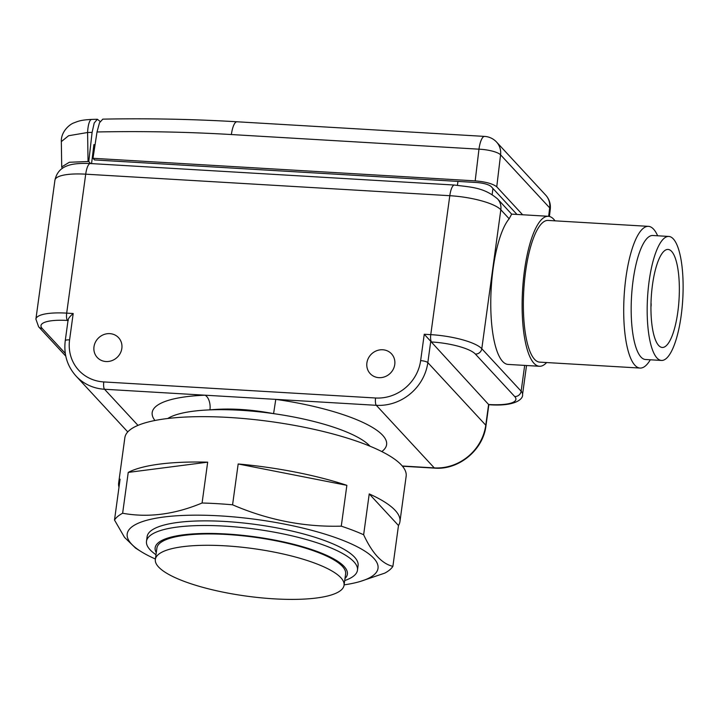<?xml version="1.0" encoding="UTF-8"?>
<svg xmlns="http://www.w3.org/2000/svg" width="718" height="718" viewBox="0 0 718 718"><rect width="100%" height="100%" fill="white"/><g stroke="black" fill="none" stroke-linecap="round" stroke-linejoin="round"><path stroke-width="1.08" d="M651.011 302.996A3.545 1.005 -86.6 0 1 651.038 306.326A3.545 1.005 -86.6 0 1 650.948 306.909M658.702 345.52A49.093 13.929 -86.6 0 1 651.747 291.131A49.093 13.929 -86.6 0 1 668.045 249.433A49.093 13.929 -86.6 0 1 671.599 251.372A49.093 13.929 -86.6 0 1 678.546 305.751A49.093 13.929 -86.6 0 1 662.247 347.458A49.093 13.929 -86.6 0 1 658.702 345.52M673.304 238.897A62.107 17.627 -86.6 0 1 682.1 307.69A62.107 17.627 -86.6 0 1 661.484 360.445A62.107 17.627 -86.6 0 1 656.988 357.995A62.107 17.627 -86.6 0 1 648.192 289.201A62.107 17.627 -86.6 0 1 668.808 236.446A62.107 17.627 -86.6 0 1 673.304 238.897M661.484 360.445L645.482 359.503A62.107 17.627 -86.6 0 1 640.986 357.052A62.107 17.627 -86.6 0 1 632.19 288.25A62.107 17.627 -86.6 0 1 652.806 235.495L668.808 236.446M650.311 359.79A70.983 20.14 -86.6 0 1 640.052 368.065A70.983 20.14 -86.6 0 1 634.918 365.265A70.983 20.14 -86.6 0 1 624.866 286.644A70.983 20.14 -86.6 0 1 648.426 226.349A70.983 20.14 -86.6 0 1 653.56 229.15A70.983 20.14 -86.6 0 1 657.634 235.782M640.052 368.065L539.712 362.141A70.983 20.14 -86.6 0 1 534.578 359.341A70.983 20.14 -86.6 0 1 524.526 280.711A70.983 20.14 -86.6 0 1 548.085 220.426L648.426 226.349M369.994 446.201A106.47 26.826 -172.2 0 0 369.761 445.941A106.47 26.826 -172.2 0 0 273.585 413.64A106.47 26.826 -172.2 0 0 209.943 409.87A106.47 26.826 -172.2 0 0 167.761 418.495A106.47 26.826 -172.2 0 1 240.395 410.274A106.47 26.826 -172.2 0 1 369.994 446.201M382.739 349.765A14.548 13.454 137.2 0 1 391.507 353.83A14.548 13.454 137.2 0 1 393.168 369.429A14.548 13.454 137.2 0 1 378.924 377.659A14.548 13.454 137.2 0 1 370.156 373.593A14.548 13.454 137.2 0 1 368.496 357.986A14.548 13.454 137.2 0 1 382.739 349.765M109.827 333.637A14.548 13.454 137.2 0 1 118.587 337.702A14.548 13.454 137.2 0 1 120.256 353.31A14.548 13.454 137.2 0 1 106.004 361.531A14.548 13.454 137.2 0 1 97.244 357.465A14.548 13.454 137.2 0 1 95.575 341.867A14.548 13.454 137.2 0 1 109.827 333.637M555.005 220.83A75.121 21.316 93.4 0 0 553.722 219.25A75.121 21.316 93.4 0 0 548.283 216.289A75.121 21.316 93.4 0 0 523.35 280.092A75.121 21.316 93.4 0 0 533.986 363.308A75.121 21.316 93.4 0 0 539.424 366.27A75.121 21.316 93.4 0 0 546.631 362.545M509.17 218.775L500.832 209.764A14.791 13.678 -42.8 0 0 497.529 198.877L511.656 214.143L509.17 218.775A75.121 21.316 93.4 0 0 491.04 291.661A75.121 21.316 93.4 0 0 502.636 361.45A75.121 21.316 93.4 0 0 508.066 364.421L539.424 366.27M402.277 466.009L434.264 467.894L376.313 405.311L275.784 399.37L273.585 413.64C250.663 409.305 229.446 408.048 209.943 409.87A11.829 6.606 -92.3 0 0 205.061 395.196L275.784 399.37A118.299 29.806 7.8 0 1 382.64 435.27A118.299 29.806 7.8 0 1 381.796 451.559M489.47 404.548A36.08 9.092 -172.2 0 0 514.707 396.542L475.361 354.055A36.08 9.092 -172.2 0 0 431.518 341.965L430.665 341.912L427.829 362.617L485.772 425.2L488.608 404.494L489.47 404.548A5.915 1.678 -86.6 0 0 489.891 404.781L488.608 404.494L424.248 334.256L430.764 334.642L449.8 195.7L85.711 174.178L66.684 313.129L73.2 313.515L69.583 339.892A41.402 38.305 -42.8 0 0 103.778 381.931L375.568 397.996A41.402 38.305 -42.8 0 0 420.64 360.633L424.248 334.256M68.282 320.497C67.77 319.169 69.413 316.835 73.2 313.515M155.348 559.412L156.901 548.076A95.234 23.99 7.8 0 1 226.708 534.479A95.234 23.99 7.8 0 1 345.609 573.924L344.057 585.269A95.234 23.99 -172.2 0 0 225.147 545.824A95.234 23.99 -172.2 0 0 155.348 559.412A95.234 23.99 -172.2 0 0 274.258 598.857A95.234 23.99 -172.2 0 0 344.057 585.269M344.981 578.529A97.011 24.439 -172.2 0 0 226.251 533.986A97.011 24.439 -172.2 0 0 156.273 552.68M344.703 580.566A106.47 26.826 -172.2 0 0 357.465 570.209A106.47 26.826 -172.2 0 0 224.528 526.115A106.47 26.826 -172.2 0 0 146.49 541.309A106.47 26.826 -172.2 0 0 155.994 554.718M95.09 144.722L93.878 144.65L91.563 163.605M90.612 163.551L88.772 161.559L92.101 132.39L94.22 122.966L97.361 119.269L100.143 121.477M62.224 168.461L61.712 166.908L69.332 162.268L88.045 161.514L87.596 132.507A17.744 4.658 -91.5 0 1 91.733 119.412L91.733 119.412C81.493 119.978 79.186 120.83 74.16 122.787C69.502 124.241 60.886 131.798 61.326 141.617L68.605 135.729L87.596 132.507L92.101 132.39M88.045 161.514L88.772 161.559M522.632 214.772L496.748 186.815C492.907 183.772 485.718 181.789 475.181 180.873L92.99 158.292L97.02 131.977L99.497 122.751L102.818 119.143C147.711 118.264 192.442 119.143 237.003 121.773A17.744 5.035 93.4 0 0 231.375 134.544A1756.802 1625.408 -42.8 0 0 97.02 131.977M516.969 214.44L491.085 186.483C488.545 184.445 483.752 183.126 476.707 182.516L94.516 159.934L92.99 158.292M475.181 180.873L478.969 149.182A17.744 4.559 6.8 0 1 500.572 154.828L496.748 186.815M548.66 216.324L549.674 207.861A17.744 4.559 6.8 0 1 550.266 209.252L550.266 209.252A17.744 17.744 0 0 0 545.671 195.09A17.744 16.415 137.2 0 1 549.674 207.861L500.572 154.828A17.744 16.415 137.2 0 0 496.569 142.065A17.744 17.744 0 0 0 484.587 136.402A17.744 5.035 93.4 0 0 478.969 149.182L231.375 134.544M155.402 559.008A126.583 31.888 7.8 0 1 140.737 551.361A126.583 31.888 7.8 0 1 219.977 515.883A126.583 31.888 7.8 0 1 352.709 544.549A126.583 31.888 7.8 0 1 360.301 581.436A126.583 31.888 7.8 0 1 344.11 584.865M207.673 462.168L128.235 472.408A141.967 35.765 -172.2 0 1 207.673 462.168L202.081 503.004A141.967 35.765 7.8 0 1 217.096 503.659A141.967 35.765 7.8 0 1 232.578 504.808L238.17 463.972A141.967 35.765 -172.2 0 1 346.866 485.332L341.274 526.159A141.967 35.765 7.8 0 1 363.64 534.748L369.231 493.912A141.967 35.765 -172.2 0 1 399.944 521.618L406.155 476.24A141.967 35.765 -172.2 0 0 228.907 417.454A141.967 35.765 -172.2 0 0 124.851 437.711L118.641 483.079A141.967 35.765 -172.2 0 0 119 487.217M202.081 503.004C174.618 514.474 148.141 517.884 122.634 513.244A141.967 35.765 7.8 0 0 114.503 520.029L124.528 537.369L135.54 548.076L140.737 551.361M357.465 570.209L358.094 565.569A106.47 26.826 -172.2 0 0 225.156 521.474A106.47 26.826 -172.2 0 0 147.118 536.669L146.49 541.309M114.503 520.029L120.094 479.193A141.967 35.765 -172.2 0 0 118.641 483.079M128.235 472.408L122.634 513.244M360.301 581.436L384.758 573.126A141.967 35.765 7.8 0 0 392.89 566.34L398.481 525.504A141.967 35.765 -172.2 0 0 399.944 521.618M341.274 526.159C304.109 527.147 267.877 520.029 232.578 504.808M346.866 485.332L238.17 463.972M392.89 566.34C382.021 563.872 372.274 553.345 363.64 534.748M398.481 525.504L369.231 493.912M497.529 198.877C483.69 187.21 471.017 187.236 454.485 185.047A14.791 4.2 -86.6 0 0 449.8 195.7A41.994 10.582 -172.2 0 1 500.832 209.764L481.796 348.715L521.142 391.202L524.678 365.399M154.953 420.488A118.299 29.806 7.8 0 1 205.061 395.196L104.532 389.255L137.982 425.379M68.022 320.488L67.429 320.452A36.08 9.092 -172.2 0 0 42.191 328.458L65.284 353.4M434.264 467.894A47.325 43.78 -42.8 0 0 485.772 425.2A5.915 1.49 -172.2 0 1 485.978 425.666C483.25 449.908 458.82 470.155 434.695 468.127A5.915 1.678 -86.6 0 1 434.264 467.894M420.64 360.633A5.915 1.49 -172.2 0 1 427.829 362.617A47.325 43.78 137.2 0 1 376.313 405.311A5.915 1.678 -86.6 0 1 375.568 397.996M103.778 381.931A5.915 1.678 -86.6 0 0 104.532 389.255A47.325 43.78 137.2 0 1 76.027 376.035L127.768 431.922M454.485 185.047L90.396 163.533A14.791 4.2 -86.6 0 0 85.711 174.178A41.994 10.582 -172.2 0 0 54.936 180.173L35.9 319.124A41.994 10.582 7.8 0 1 66.684 313.129A5.915 1.678 -86.6 0 0 67.429 320.452M431.518 341.965A5.915 1.678 93.4 0 1 430.764 334.642A41.994 10.582 7.8 0 1 481.796 348.715A5.915 5.475 137.2 0 1 475.361 354.055M514.707 396.542A5.915 5.475 137.2 0 0 521.142 391.202A41.994 10.582 7.8 0 1 522.551 394.532L526.527 365.507M68.12 319.779L65.248 340.736A5.915 1.49 7.8 0 1 69.583 339.892M42.191 328.458A5.915 5.475 137.2 0 1 38.628 326.798L35.9 319.124M457.42 185.262L457.949 181.412M492.934 188.484L492.153 194.578M54.936 180.173C56.48 173.065 60.465 168.326 66.9 165.966C69.987 164.628 76.512 162.896 90.396 163.533M489.891 404.781C515.47 406.505 523.404 398.876 522.551 394.532M65.248 340.736C63.624 354.36 67.223 366.126 76.027 376.035M488.841 404.719L485.978 425.666M434.695 468.127L402.466 466.224M65.778 356.119L38.628 326.798M511.638 214.117L548.283 216.289M97.361 119.269L91.733 119.412M61.712 166.908L61.335 141.617M237.003 121.773L484.587 136.402M549.414 216.459L550.266 209.252M545.671 195.09L496.569 142.065"/></g></svg>
